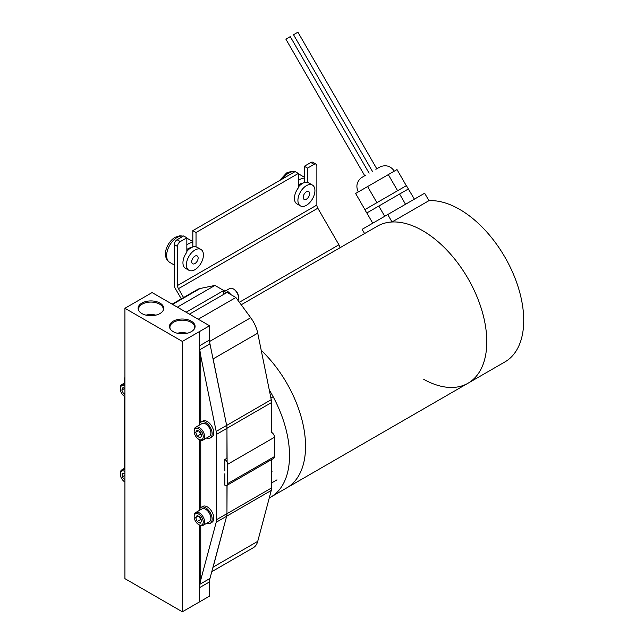 <?xml version="1.0" encoding="UTF-8"?>
<svg xmlns="http://www.w3.org/2000/svg" width="644" height="644" viewBox="0 0 644 644"><rect width="100%" height="100%" fill="white"/><g stroke="black" fill="none" stroke-linecap="round" stroke-linejoin="round"><path stroke-width="0.97" d="M423.768 379.356A90.667 52.349 -120 0 0 468.019 383.228A90.667 52.349 -120 0 0 481.913 310.577A90.667 52.349 -120 0 0 422.681 230.681A90.667 52.349 -120 0 0 377.352 226.189L241.218 304.781M364.568 233.571L362.121 229.328L387.744 214.541L392.035 221.979L428.944 200.67A90.667 52.349 -120 0 1 523.725 320.398A90.667 52.349 -120 0 1 504.952 361.904L286.773 487.87A90.667 52.349 -120 0 0 261.223 350.344A90.667 52.349 -120 0 1 305.554 446.364A90.667 52.349 -120 0 1 286.773 487.87L270.746 497.12A90.667 52.349 -120 0 0 289.526 455.614A90.667 52.349 -120 0 0 269.264 389.91M364.713 175.715L285.872 39.155L290.259 36.628L369.101 173.18M372.377 171.288L293.535 34.736L296.997 32.731L297.922 32.2L376.764 168.752M365.921 175.015L361.115 177.897C356.679 181.874 355.746 186.551 358.314 191.928M468.019 383.228A90.667 52.349 -120 0 0 486.792 341.723A90.667 52.349 -120 0 0 447.218 250.476A90.667 52.349 -120 0 0 377.352 226.189L377.376 226.173A90.667 52.349 -120 0 0 377.368 226.181A90.667 52.349 -120 0 1 392.035 221.979M366.766 212.995L364.834 209.646L406.388 185.657L414.382 199.157M372.755 223.194L366.839 212.947L378.801 206.048L384.709 216.287M378.801 206.048L408.32 188.998M364.915 209.598L355.617 193.482L397.002 169.589L406.308 185.705M387.744 214.541L424.646 193.232L428.944 200.67M269.264 497.925A90.667 52.349 -120 0 0 270.746 497.12M366.839 212.947L378.72 206.088M399.61 194.029L405.527 204.269M378.938 205.967L399.256 194.238M399.771 193.941L408.28 189.022M376.917 202.675L367.611 186.559M397.606 190.721L388.308 174.613M194.923 263.557A4.532 2.616 -60 0 1 192.653 263.782A4.532 2.616 -60 0 1 191.96 260.152A4.532 2.616 -60 0 1 194.923 256.151A4.532 2.616 -60 0 1 197.185 255.934A4.532 2.616 -60 0 1 197.885 259.564A4.532 2.616 -60 0 1 194.923 263.557M186.841 244.833A14.78 8.533 -60 0 1 188.233 243.923A14.78 8.533 -60 0 1 192.83 242.498L192.83 230.649L196.034 232.5L196.034 246.934A12.027 6.939 -60 0 1 197.45 247.433L200.936 249.445A12.027 6.939 -60 0 1 202.78 259.081A12.027 6.939 -60 0 1 194.923 269.675A12.027 6.939 -60 0 1 188.909 270.271A12.027 6.939 -60 0 1 187.066 260.635A12.027 6.939 -60 0 1 194.923 250.041A12.027 6.939 -60 0 1 200.936 249.445M186.841 251.466A12.027 6.939 -60 0 1 191.018 247.787A12.027 6.939 -60 0 1 195.615 246.692L196.034 246.934M306.415 191.783A4.532 2.616 120 0 0 303.461 195.776A4.532 2.616 120 0 0 304.153 199.407A4.532 2.616 120 0 0 306.415 199.181A4.532 2.616 120 0 0 309.378 195.188A4.532 2.616 120 0 0 308.685 191.558A4.532 2.616 120 0 0 306.415 191.783M339.935 247.787A4.927 2.842 -120 0 0 338.929 244.792L317.814 208.213A4.532 2.616 60 0 1 316.872 205.05L316.872 165.951A3.945 2.278 120 0 0 316.059 164.148A3.945 2.278 120 0 0 314.087 164.341L307.534 168.124L304.33 166.273L304.33 178.13A14.78 8.533 120 0 0 299.726 179.547A14.78 8.533 120 0 0 298.333 180.465M307.534 168.124L307.534 182.558L307.116 182.316A12.027 6.939 120 0 0 302.519 183.411A12.027 6.939 120 0 0 298.333 187.098M306.415 205.299A12.027 6.939 120 0 0 314.272 194.705A12.027 6.939 120 0 0 312.429 185.07A12.027 6.939 120 0 0 306.415 185.665A12.027 6.939 120 0 0 298.566 196.259A12.027 6.939 120 0 0 300.41 205.895A12.027 6.939 120 0 0 306.415 205.299M307.534 182.558A12.027 6.939 -60 0 1 308.943 183.057L312.429 185.07M192.83 246.966L192.83 242.498M188.909 270.271L185.424 268.258A12.027 6.939 -60 0 1 186.841 252.247L186.841 237.805L183.629 235.954L177.084 239.737L180.288 241.589A3.945 2.278 120 0 0 177.502 246.419L174.291 244.567L174.291 285.067A4.927 2.842 -120 0 0 175.313 288.496L181.294 298.856M300.41 205.895L296.924 203.882A12.027 6.939 -60 0 1 298.333 187.871L298.333 173.437L295.129 171.586L192.83 230.649M304.33 178.13L304.33 182.59M298.333 173.437L196.034 232.5M186.841 237.805L180.288 241.589M314.087 164.341L310.875 162.489L304.33 166.273M183.556 297.544L178.436 288.673A4.532 2.616 60 0 1 177.502 285.517L177.502 246.419M310.875 162.489A3.945 2.278 -60 0 1 312.847 162.296L316.059 164.148M174.291 244.567A3.945 2.278 -60 0 1 177.084 239.737M302.64 183.347A9.064 5.232 120 0 0 298.333 185.198M186.841 249.574A9.064 5.232 -60 0 1 191.139 247.715M146.929 315.351A11.238 6.488 180 0 1 154.914 315.351M162.932 310.891A12.357 7.132 0 0 0 163.278 309.362A12.357 7.132 0 0 0 159.664 304.169A12.357 7.132 0 0 0 146.075 302.648A12.357 7.132 0 0 0 138.565 309.362A12.357 7.132 0 0 0 138.911 310.891M155.848 315.149A11.914 6.875 0 0 0 145.995 315.149M159.978 303.091A12.816 7.398 0 0 0 144.32 301.98A12.816 7.398 0 0 0 138.669 310.488A12.816 7.398 0 0 0 141.865 313.548A12.816 7.398 0 0 0 163.173 310.488A12.816 7.398 0 0 0 159.978 303.091M178.283 333.455A11.238 6.488 180 0 1 186.277 333.455M194.295 328.995A12.357 7.132 0 0 0 194.633 327.466A12.357 7.132 0 0 0 191.018 322.274A12.357 7.132 0 0 0 177.43 320.752A12.357 7.132 0 0 0 169.927 327.466A12.357 7.132 0 0 0 170.274 328.995M187.203 333.254A11.914 6.875 0 0 0 177.358 333.254M191.34 321.195A12.816 7.398 0 0 0 175.675 320.084A12.816 7.398 0 0 0 170.032 328.593A12.816 7.398 0 0 0 173.22 331.652A12.816 7.398 0 0 0 194.528 328.593A12.816 7.398 0 0 0 191.34 321.195M141.905 298.478L152.081 292.569L209.558 325.759L209.558 340.008A17.227 9.95 -120 0 0 209.968 343.888L226.648 425.394A13.009 7.511 60 0 1 226.962 428.324L226.962 458.262M226.962 485.343L226.962 513.654A13.009 7.511 60 0 1 226.648 516.222L209.968 578.473A17.227 9.95 -120 0 0 209.558 581.87L209.558 596.127L199.35 601.987L199.35 524.965M141.93 298.462L124.928 308.283L182.349 341.433L209.558 325.759M124.928 308.283L124.928 578.65L182.349 611.8L199.35 601.987M124.22 383.164L124.22 381.079A13.009 7.511 60 0 1 124.534 378.511L124.928 377.03M124.364 468.405A13.009 7.511 60 0 1 124.22 466.409L124.22 396.213M200.751 422.271L200.751 355.931L216.199 431.432A13.009 7.511 60 0 1 216.513 434.362L216.513 519.692A13.009 7.511 60 0 1 216.199 522.26L200.751 579.914L200.751 525.56M200.751 507.601L200.751 440.23M200.751 579.914L199.793 584.341A17.227 9.95 -120 0 0 199.382 587.747L199.382 602.003M199.382 331.628L199.382 345.884A17.227 9.95 -120 0 0 199.793 349.764L200.751 355.931M199.35 509.935L199.35 439.635M199.35 424.605L199.35 331.612M182.349 341.433L182.349 611.8M198.239 319.223L235.865 297.496L227.091 292.424L189.457 314.151M235.865 297.496L250.733 317.733A24.44 14.112 60 0 1 257.729 333.149L271.253 399.683A13.009 7.511 60 0 1 271.559 402.54L271.688 432.438A3.945 2.278 60 0 1 274.473 437.268L274.473 456.58A3.945 2.278 60 0 1 273.66 458.383L226.833 485.423A3.945 2.278 60 0 1 224.861 485.222L224.861 473.718M212.56 356.551A24.44 14.112 60 0 1 213.132 358.901L226.157 422.979M271.559 402.54L226.962 428.292L227.107 462.094M172.125 304.145L197.587 289.446A24.44 14.112 60 0 1 200.099 288.496L214.959 285.429L177.333 307.156M214.959 285.429L223.742 290.5L186.116 312.219M223.742 290.5L223.742 294.356M271.688 459.526L271.559 487.943A13.009 7.511 60 0 1 271.253 490.438L257.729 541.354A24.44 14.112 60 0 1 253.245 547.754L211.787 571.687M227.082 485.23L226.962 513.695L271.559 487.943M226.157 518.074L213.132 567.106A24.44 14.112 60 0 1 212.56 568.797M223.742 291.297A9.177 5.297 60 0 1 225.416 292.014A9.177 5.297 60 0 1 226.519 292.754M223.347 290.267A9.177 5.297 60 0 1 227.058 291.064A9.177 5.297 60 0 1 230.777 294.558M206.635 523.298A9.177 5.297 -120 0 0 210.258 523.282L211.9 522.332A9.177 5.297 -120 0 0 213.309 514.975A9.177 5.297 -120 0 0 207.312 506.884A9.177 5.297 -120 0 0 202.723 506.426L201.073 507.375A9.177 5.297 -120 0 0 199.246 510.499M210.258 523.282A9.177 5.297 -120 0 0 211.659 515.924A9.177 5.297 -120 0 0 205.669 507.834A9.177 5.297 -120 0 0 201.073 507.375M206.635 437.976A9.177 5.297 -120 0 0 210.258 437.952L211.9 437.002A9.177 5.297 -120 0 0 213.309 429.645A9.177 5.297 -120 0 0 207.312 421.554A9.177 5.297 -120 0 0 202.723 421.104L201.073 422.053A9.177 5.297 -120 0 0 199.246 425.169M210.258 437.952A9.177 5.297 -120 0 0 211.659 430.594A9.177 5.297 -120 0 0 205.669 422.504A9.177 5.297 -120 0 0 201.073 422.053M233.941 289.253A6.408 3.695 60 0 1 234.03 289.309A6.408 3.695 60 0 1 234.118 289.357A6.408 3.695 60 0 1 238.562 297.15L238.562 297.955A7.39 4.266 60 0 1 237.982 300.378M226.092 290.589L229.634 288.536A7.39 4.266 60 0 1 233.337 288.906A7.39 4.266 60 0 1 233.434 288.963A7.39 4.266 60 0 1 238.562 297.955M124.928 386.207A6.408 3.695 -120 0 0 120.621 386.947A6.408 3.695 -120 0 0 120.275 388.751A6.408 3.695 -120 0 0 124.799 396.591A6.408 3.695 -120 0 0 124.928 396.664L124.799 396.591M124.928 384.629A7.39 4.266 -120 0 0 121.805 384.557A7.39 4.266 -120 0 0 120.67 385.861A7.39 4.266 -120 0 0 120.275 387.946L120.275 388.751M124.928 394.458L123.648 393.911L121.813 390.087L122.964 387.535L124.928 388.372M124.928 393.17L123.648 393.911M124.847 388.34L121.813 390.087M124.928 471.537A6.408 3.695 -120 0 0 120.275 474.073A6.408 3.695 -120 0 0 124.799 481.921A6.408 3.695 -120 0 0 124.928 481.994L124.799 481.921M120.275 474.073L120.275 473.268A7.39 4.266 -120 0 1 121.805 469.887A7.39 4.266 -120 0 1 124.928 469.959M124.928 480.102L122.191 476.922L122.191 473.437L124.928 473.364M124.928 475.344L122.191 476.922M199.535 431.488A3.695 2.133 -120 0 0 199.777 432.293A3.695 2.133 -120 0 0 201.218 434.483M199.39 439.659L198.698 439.256A6.408 3.695 -120 0 0 203.23 436.64A6.408 3.695 -120 0 0 198.698 428.791A6.408 3.695 -120 0 0 194.166 431.408A6.408 3.695 -120 0 0 198.698 439.256L199.39 439.659A7.39 4.266 -120 0 0 203.085 440.021A7.39 4.266 -120 0 0 204.22 434.104A7.39 4.266 -120 0 0 199.39 427.592A7.39 4.266 -120 0 0 195.696 427.222A7.39 4.266 -120 0 0 194.166 430.603L194.166 431.408M203.085 440.021L209.364 436.407A7.39 4.266 -120 0 0 210.491 430.482A7.39 4.266 -120 0 0 205.669 423.969A7.39 4.266 -120 0 0 201.966 423.599L195.696 427.222M201.717 435.771L200.203 437.912L197.185 436.173L195.679 432.285L197.185 430.136L200.203 431.883L201.717 435.771M197.185 436.173L200.534 434.241L201.29 434.676M200.534 434.241L199.447 431.44M198.296 430.772L195.679 432.285M199.535 516.818A3.695 2.133 -120 0 0 199.777 517.623A3.695 2.133 -120 0 0 201.218 519.805M199.39 524.989L198.698 524.586A6.408 3.695 -120 0 0 203.23 521.97A6.408 3.695 -120 0 0 198.698 514.121A6.408 3.695 -120 0 0 194.166 516.738A6.408 3.695 -120 0 0 198.698 524.586L199.39 524.989A7.39 4.266 -120 0 0 203.085 525.351A7.39 4.266 -120 0 0 204.22 519.426A7.39 4.266 -120 0 0 199.39 512.914A7.39 4.266 -120 0 0 195.696 512.552A7.39 4.266 -120 0 0 194.166 515.933L194.166 516.738M203.085 525.351L209.364 521.729A7.39 4.266 -120 0 0 210.491 515.804A7.39 4.266 -120 0 0 205.669 509.291A7.39 4.266 -120 0 0 201.966 508.929L195.696 512.552M201.717 521.093L200.203 523.242L197.185 521.495L195.679 517.607L197.185 515.466L200.203 517.204L201.717 521.093M197.185 521.495L200.534 519.571L201.29 520.006M200.534 519.571L199.447 516.77M198.296 516.102L195.679 517.607M224.861 470.981L224.861 459.478A3.945 2.278 60 0 1 227.646 464.308L227.646 483.62A3.945 2.278 60 0 1 226.833 485.423M227.091 458.19L224.861 459.478M183.242 236.187L179.95 235.736L175.112 237.29C166.957 242.088 161.048 256.545 169.694 262.358A14.78 8.533 -60 0 1 167.424 250.516A14.78 8.533 -60 0 1 177.084 237.483A14.78 8.533 -60 0 1 183.162 236.227M294.662 171.859A14.78 8.533 120 0 0 288.576 173.115A14.78 8.533 120 0 0 282.499 178.879M316.872 205.05L177.502 285.517M317.814 208.213L178.436 288.673M338.929 244.792L239.375 302.269M216.513 519.692L226.962 513.654M216.199 522.26L271.253 490.438M216.513 434.362L226.962 428.324M216.199 431.432L226.648 425.394M199.382 587.747L209.558 581.87M199.793 584.341L209.968 578.473M199.793 349.764L209.968 343.888M199.382 345.884L209.558 340.008M250.733 317.733L209.622 341.473M257.729 333.149L213.132 358.901M271.253 399.683L226.656 425.434M200.099 288.496L172.56 304.395M257.729 541.354L213.132 567.106M274.473 437.268L227.646 464.308M274.473 456.58L227.646 483.62M375.855 169.283L380.564 166.643C386.279 164.663 390.868 166.168 394.305 171.151M186.841 238.119L192.83 241.581M279.432 180.65L286.612 172.922L291.442 171.36L294.735 171.811M298.333 173.743L304.33 177.205M169.694 262.358L174.291 265.014M234.03 289.309L233.337 288.906M124.928 382.753L121.805 384.557M124.928 468.083L121.805 469.887M273.145 396.736L270.915 398.024M276.984 479.844L271.583 482.96M272.058 471.311L271.631 471.553"/></g></svg>
